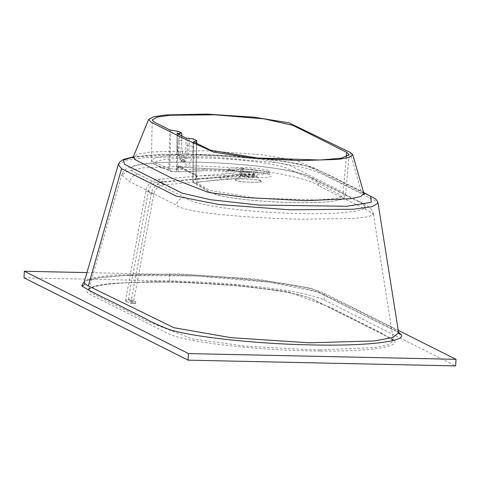 <?xml version="1.0" encoding="UTF-8"?>
<svg xmlns="http://www.w3.org/2000/svg" width="480" height="480" viewBox="0 0 480 480"><rect width="100%" height="100%" fill="white"/><g stroke="black" fill="none" stroke-linecap="round" stroke-linejoin="round"><path stroke-width="0.36" stroke-dasharray="2.4 1.8" d="M176.16 169.104L176.586 169.218A1.506 0.768 -144.2 0 1 176.412 169.02L169.818 168.744A3.012 0.42 -178.7 0 1 168.846 168.504L153.33 161.976L151.434 160.164L156.09 157.506L169.392 155.55L213.99 155.13L262.41 159.384L289.998 165.426L343.212 192.288L345.546 194.94L337.884 198.3L317.172 200.004L255.684 198.06L209.97 190.422L192.858 180.6L193.53 141.804M363.912 193.536L360.99 191.058L329.592 175.302L296.64 160.506L260.388 154.614L205.344 150.768L151.074 151.902L137.94 154.176L133.326 156.852M178.128 134.082L178.086 140.91C178.14 152.334 179.61 159.378 182.508 162.03L183.114 162.192L186.318 157.428L187.788 145.776L185.946 145.566C185.454 155.814 183.852 160.812 181.134 160.56C178.458 158.106 177.09 151.62 177.018 141.09L177.066 133.548M182.508 162.03A1.506 1.446 -63.4 0 1 181.914 161.886L184.11 162.066C181.206 159.408 179.682 152.37 179.538 140.94L181.674 140.592C181.218 151.176 184.068 164.58 186.864 165.012C190.272 165.342 192.294 159.084 192.924 146.238L193.176 138.834M187.788 145.776L189.24 145.806L187.872 157.464L184.716 162.222L185.406 162.426C184.824 163.434 181.062 151.386 181.776 140.676L181.722 133.092M189.498 138.384L189.246 145.806L192.924 146.238M398.628 332.826L398.274 331.914L394.584 328.974L353.772 308.502L311.124 288.18L256.566 279.09L179.166 273.942L112.146 275.01L92.088 277.83L84.288 281.79M320.58 351.036C373.536 351.594 405.798 346.032 391.812 338.79L327.138 306.324C318.936 302.724 315.6 299.106 301.59 295.506C274.008 288.18 208.224 282.126 157.26 282.15C106.194 281.88 76.038 287.466 90.45 294.606L153.858 326.418C161.934 329.976 165.366 333.438 177.996 337.086C203.646 344.43 268.35 350.772 320.58 351.036A1.506 0.54 90.4 0 1 320.136 349.896L308.952 349.734L245.436 346.146L192.504 338.97L149.55 322.224L92.01 293.358L88.614 289.548L94.212 286.146L108.498 283.518L157.86 281.376L173.064 281.568L235.278 284.97L287.556 291.63L331.356 307.8L380.436 332.412L393.462 340.596L388.8 344.574L373.968 347.61L320.136 349.896M260.676 180.912A12.81 1.53 3.1 0 0 247.464 179.076A12.81 1.53 3.1 0 0 235.632 179.778A12.81 1.53 3.1 0 0 235.962 180.378A12.81 1.53 3.1 0 0 250.704 182.274A12.81 1.53 3.1 0 0 261.03 181.152A12.81 1.53 3.1 0 0 260.676 180.912M240.564 175.992A8.286 0.99 -176.9 0 1 240.288 175.716A8.286 0.99 -176.9 0 1 240.354 175.602A8.286 0.99 -176.9 0 1 248.01 175.146A8.286 0.99 -176.9 0 1 256.56 176.334A8.286 0.99 -176.9 0 1 256.788 176.49A8.286 0.99 -176.9 0 1 256.836 176.61A8.286 0.99 -176.9 0 1 249.612 177.204A8.286 0.99 -176.9 0 1 240.564 175.992M133.296 156.918L187.62 154.104L266.994 158.994L298.548 163.818L316.614 169.146L363.69 192.762M118.272 164.526L126.018 160.29L145.596 157.398L209.238 156.768L278.496 162.888L304.434 167.694L319.92 172.938L374.652 200.394L378.048 203.16M242.91 168.162L236.154 169.902L227.628 170.796L228.744 169.068A20.178 2.406 3.1 0 1 243.84 167.586L242.91 168.162L243.684 168.978L243.888 167.586A20.172 2.406 -176.9 0 1 268.35 170.604A20.172 2.406 -176.9 0 1 269.034 171.252A20.172 2.406 -176.9 0 1 254.274 172.8L254.34 174.018L252.996 174.93L248.148 176.412L220.356 177.492L197.184 179.034A3 0.36 3.1 0 0 195.828 179.154L196.068 175.878A1.506 1.146 -19 0 1 196.038 175.41L195.432 174.456L178.086 165.75L177.456 166.086L176.412 169.02L177.288 131.118M253.356 173.406A3.012 0.864 42 0 1 254.154 174.234L264.99 174.114L269.088 172.938L268.404 172.302C264.132 170.634 255.936 169.578 243.81 169.14L242.304 169.56L242.172 171.456L243.3 171.498C271.278 172.122 283.554 178.302 255.276 177.51L221.64 179.256A3.012 1.464 84.3 0 1 220.356 177.492A3.012 1.374 89.6 0 0 219.264 175.71L247.092 175.386L252.006 174.066L254.274 172.8M318.72 185.778C314.01 181.884 299.886 177.702 276.348 173.232C251.244 169.092 223.986 166.65 194.58 165.918L143.406 167.814L127.998 170.922L121.77 175.062L129.798 181.722L176.316 205.098C181.026 208.896 195.21 211.974 218.862 214.326C244.056 216.906 271.356 218.532 300.774 219.198L353.508 218.532L368.526 216.732L373.404 214.104L365.244 209.154L318.72 185.778A9.042 8.67 115.6 0 0 313.908 178.656L313.908 178.656A9.042 8.67 115.6 0 0 311.028 177.87L357.558 201.258C365.484 204.834 369.498 208.356 357.894 210.672C346.092 213.078 326.676 214.038 299.634 213.552C272.286 212.916 247.002 211.032 223.782 207.9C202.248 204.768 189.282 201.324 184.878 197.556L138.288 174.162C130.338 171.012 126.324 167.556 137.94 165.162C149.748 162.702 169.176 161.712 196.224 162.192C223.572 162.834 248.862 164.742 272.088 167.928C293.616 171.18 306.6 174.492 311.028 177.87M133.56 301.728L128.592 299.238L130.872 299.286L135.84 301.776L133.56 301.728L153.864 194.142A11.154 10.68 -63.4 0 1 163.896 184.806L228.324 179.382A59.85 57.312 116.6 0 0 243.33 176.46L240.612 175.098A8.286 0.99 -176.9 0 1 240.336 174.822A8.286 0.99 -176.9 0 1 249.618 174.336L249.732 172.248A8.286 0.99 3.1 0 0 240.45 172.728A8.286 0.99 3.1 0 0 240.726 173.004A8.286 0.99 3.1 0 0 253.692 174.234L253.578 176.322A8.286 0.99 -176.9 0 1 240.612 175.098L237.9 173.736L248.88 173.97L248.994 171.876L238.014 171.642A71.508 68.478 -63.4 0 1 223.05 173.934L158.328 179.4A13.866 13.278 116.6 0 0 145.86 191.01L125.586 299.958L128.19 300.012L148.434 191.418A11.154 10.68 -63.4 0 1 158.46 182.082L222.888 176.658A59.85 57.312 116.6 0 0 237.9 173.736M256.884 170.358A8.286 0.99 3.1 0 0 247.836 169.152A8.286 0.99 3.1 0 0 240.612 169.74A8.286 0.99 3.1 0 0 240.888 170.016A8.286 0.99 3.1 0 0 249.936 171.228A8.286 0.99 3.1 0 0 257.16 170.634A8.286 0.99 3.1 0 0 256.884 170.358M86.952 272.598L169.746 274.38A126.588 15.096 -176.9 0 1 324.468 293.346L398.232 330.354M24 277.83L169.392 280.95A126.588 15.096 -176.9 0 1 324.114 299.922L455.646 365.904M128.19 300.012L128.562 299.232L130.872 299.286L130.542 301.074L125.646 300.972L125.586 299.958M243.33 176.46L254.316 176.694L254.424 174.6L243.444 174.366A71.508 68.478 -63.4 0 1 228.48 176.658L163.758 182.124A13.866 13.278 116.6 0 0 151.29 193.734L130.614 303.462L135.51 303.564L135.84 301.776M130.542 301.074L135.54 303.576L130.614 303.462L125.646 300.972M246.306 176.544A3.012 1.47 89.2 0 0 245.34 175.434A23.172 2.766 -176.9 0 1 226.38 172.398A23.172 2.766 -176.9 0 1 234.39 169.938L204.474 168.426L235.542 169.932L234.384 169.92L234.318 170.52L242.304 169.56A3.012 0.744 -129.1 0 0 241.458 168.768M228.744 169.068A20.178 2.406 3.1 0 0 254.232 172.794M269.034 171.252L269.088 172.938L270.018 174.828L265.866 173.658L258.282 172.518L243.336 171.516L243.81 169.14M260.826 180.912C257.292 178.77 230.736 178.2 235.818 180.378C239.346 182.52 265.902 183.09 260.826 180.912M176.214 169.272L176.25 169.308A3 0.36 3.1 0 0 178.212 169.494L204.282 169.578L234.318 170.52M204.492 168.45L179.46 167.226A1.506 1.446 -63.4 0 1 178.866 167.076L204.474 168.426L204.3 170.73L242.172 171.444L204.3 170.73L178.35 171.84L204.3 170.706M176.586 169.218L178.296 168.09L178.35 171.84A3.012 3.012 0 0 1 178.014 171.84A3.012 1.938 93.2 0 0 178.35 171.816L171.918 171.45A3.012 2.892 -66.2 0 1 170.538 171.222L170.538 171.222A3.012 2.892 -66.2 0 1 168.846 168.504L169.734 129.87M221.64 179.256L198.798 182.112A3.012 1.452 82.1 0 1 197.184 179.034A3.012 1.47 89.2 0 0 196.986 177.468L195.816 179.13M252.006 174.066A3.012 1.284 39.2 0 1 252.996 174.93A3.012 1.488 88.9 0 0 254.292 177.528M170.706 130.104L169.818 168.744A3.012 1.938 93.3 0 0 171.582 171.474A3.012 1.938 93.3 0 0 171.918 171.45C166.416 168.03 150.372 165.03 156.018 161.67C162.06 158.382 191.496 156.924 222.48 158.82C253.56 160.494 281.736 165.336 287.28 168.468L311.148 178.974L334.998 192.162C346.386 197.064 345.246 201.438 318.492 202.356C294.15 203.472 254.064 201.45 230.454 197.586C205.98 193.758 206.352 188.106 195.906 183.534L198.798 182.112A3.012 2.784 63.8 0 1 195.828 179.154M177.06 167.136A1.506 0.972 -151.5 0 0 178.296 168.09L179.46 167.226L196.806 175.926L219.264 175.71M176.25 169.308A3.012 1.938 93.2 0 0 178.014 171.84L171.582 171.474A3.012 3.012 0 0 1 170.538 171.222L158.028 165.936C167.85 171.3 158.16 166.122 158.034 166.056L154.914 164.646C152.196 163.014 151.032 161.52 151.434 160.164L152.196 119.928M254.268 174.39L255.276 177.51M193.608 141.594L192.942 180.39A3.012 2.784 63.9 0 0 195.906 183.534A3.012 2.88 -60.5 0 1 192.858 180.6A3.012 0.354 -179 0 1 192.756 180.51A3.012 0.354 -179 0 1 192.942 180.39L195.792 178.992M178.854 167.442L179.46 167.226L178.854 167.442A1.506 1.344 -149.4 0 1 177.456 166.086L178.254 131.352M197.046 176.568A1.506 1.146 -19 0 1 196.068 175.878L195.93 175.56L196.212 175.782A1.506 1.446 -63.4 0 0 196.806 175.926L196.986 177.468A1.506 0.828 3 0 1 196.116 176.706L196.638 140.574M195.996 178.968A1.506 0.726 14.8 0 1 195.9 178.824L196.518 143.304M195.432 174.456A1.506 1.446 -63.4 0 0 196.212 175.782L178.866 167.076A1.506 1.446 -63.4 0 1 178.086 165.75M177.018 133.5L177.018 141.09L179.544 140.94L179.586 134.808M249.618 174.336L248.88 173.97M254.316 176.694L253.578 176.322M249.732 172.248L248.994 171.876M254.424 174.6L253.692 174.234M243.444 174.366L238.014 171.642M228.324 179.382L222.888 176.658M228.48 176.658L223.05 173.934M346.332 156.912L343.212 192.288M360.99 191.058L350.22 152.436M176.97 141.048C176.508 150.858 178.158 157.806 181.914 161.886L181.914 161.886A1.506 1.446 -63.4 0 1 181.134 160.56M84.45 281.238L99.306 277.734L124.704 275.568L196.05 275.976L270.258 282.306L317.97 292.056L398.544 332.286M398.274 331.914A3.012 2.982 147.7 0 0 398.706 333.084L396.132 331.332L320.118 293.196C313.986 290.154 301.476 287.13 282.582 284.112C234.174 276.264 150.912 272.622 110.268 276.564C97.842 277.722 89.682 279.21 85.788 281.028L84.186 282.018M157.26 282.15A1.506 0.594 -89.9 0 0 157.338 282.162A1.506 0.594 -89.9 0 0 157.86 281.376M184.878 197.556A9.042 8.658 118 0 0 176.316 205.098M365.244 209.154A9.042 8.646 117.7 0 0 360.744 202.182L360.744 202.182A9.042 8.646 117.7 0 0 357.558 201.258M138.288 174.162A9.042 8.664 115.3 0 0 129.798 181.722M236.154 169.902A3.012 0.456 -95 0 1 236.472 170.556L236.424 171.222M249.156 177.594A3.012 1.494 88.5 0 1 248.148 176.412A3.012 1.782 76.7 0 0 247.092 175.386M349.14 154.782L345.546 194.94C342.708 200.04 344.772 198.54 333.978 201.138C327.87 202.014 319.722 202.518 309.546 202.662C294.858 202.848 279.198 202.344 262.572 201.156C242.958 199.74 227.784 197.664 217.044 194.922L209.502 192.09L194.286 183.186A3.012 3.012 0 0 1 192.756 180.51L193.428 141.714M187.782 145.776L188.034 138.354M186.198 138.126L185.946 145.566M133.626 302.742L131.016 302.682M163.896 184.806L158.46 182.082M163.758 182.124L158.328 179.4M151.29 193.734L145.86 191.01M153.864 194.142L148.434 191.418M324.468 293.346L324.114 299.922M169.746 274.38L169.392 280.95M393.462 340.596L391.176 338.622L312.702 299.244C308.718 297.36 302.1 295.464 292.842 293.544C262.266 287.1 203.586 282.168 157.338 282.162C127.974 282.162 107.316 283.596 95.364 286.464L90.024 288.354L88.614 289.548M240.354 175.602L235.632 179.778M363.606 192.48L313.638 167.742L285.024 161.4L227.736 155.556L191.682 154.14L159.474 154.458L133.338 156.822M393.534 341.046L373.146 212.502M240.612 169.74L240.45 172.728M240.336 174.822L240.288 175.716M257.16 170.634L256.836 176.61M122.166 173.73L88.512 289.932M132.36 157.92L141.624 156.066C149.25 154.884 163.698 154.26 184.956 154.194L219.216 155.178C239.832 156.246 258.642 157.908 275.658 160.164C285.594 161.508 293.76 162.9 300.15 164.346L310.446 167.376L364.452 194.472M256.788 176.49L261.03 181.152M373.404 214.104C373.278 212.22 371.976 209.958 369.486 207.324C365.43 204.276 366.978 205.596 360.744 202.182L306.846 175.38C290.592 168.636 238.59 162.804 193.29 162.114L164.742 162.366C146.988 162.78 134.502 164.772 127.296 168.348C124.872 169.578 123.03 171.816 121.77 175.062M243.336 171.516L242.172 171.456M181.806 135.924L181.776 140.676M196.122 176.46L196.692 143.394"/><path stroke-width="0.72" d="M193.53 141.804L210.75 150.288L257.298 157.98L320.088 160.02L341.31 158.166L349.14 154.782L346.728 152.358L292.986 125.4L264.15 118.884L215.004 114.816L170.196 115.236L156.87 117.156L152.196 119.928L154.122 122.028L169.734 129.87L178.254 131.352L181.722 133.092L177.066 133.548L186.198 138.126L193.176 138.834L196.638 140.574M148.668 119.328L153.672 116.778L165.882 114.942L206.268 114.096L253.638 117.132L288.978 122.832L350.22 152.436L352.71 154.566L349.536 157.314L338.676 159.366L299.238 160.632L250.818 157.824L213.594 152.124L181.368 137.382L150.93 122.112L148.668 119.328L133.326 156.852L134.928 159.552L172.218 178.344L208.428 192.444L246.6 197.574L305.184 200.676L350.664 198.732L360.756 196.524L363.912 193.536L364.452 194.472M363.69 192.762L370.71 196.284L371.298 202.29L346.896 206.268L258.594 205.032L210.504 199.722L182.076 193.134L124.47 164.268L123.522 160.014L133.296 156.918M84.252 281.952L84.786 283.536L88.32 285.9L173.928 327.708L231.012 337.674L309.12 342.81L374.412 340.938L392.814 337.5L398.628 332.826L378.042 203.142L372 206.73L353.46 209.232L289.896 209.82L219.072 204.552L176.298 196.134L121.566 168.678L118.272 164.526L119.718 161.976L123.582 159.39L133.338 156.822M398.232 330.354L456 359.328L188.478 353.586L24.354 271.254L86.952 272.598M456 359.328L455.646 365.904L188.124 360.162L24 277.83L24.354 271.254M193.608 141.846L196.56 140.784L196.518 143.304M181.806 135.924L181.722 133.092M188.478 353.586L188.124 360.162M346.728 152.358L346.332 156.912M84.786 283.536A3.012 2.976 -37.3 0 1 81.708 285.846L84.45 281.238M398.544 332.286L401.094 334.458C406.608 341.544 366.888 346.188 311.754 344.928C257.112 343.944 194.076 337.176 169.854 329.73C160.056 326.052 152.01 322.386 145.716 318.738L123.852 307.77C110.244 300.468 92.7 293.124 81.708 285.846M398.628 332.826L398.706 333.084A3.012 2.982 147.7 0 0 401.094 334.458M88.32 285.9L121.566 168.678M178.134 133.386L178.128 134.082M179.586 134.808L179.592 133.416M84.288 281.79L118.272 164.526M352.71 154.566L363.912 193.536M363.606 192.48L375.468 198.864L377.37 201.162L378.042 203.142M133.326 156.852L132.36 157.92M196.692 143.394L196.74 140.67"/></g></svg>
